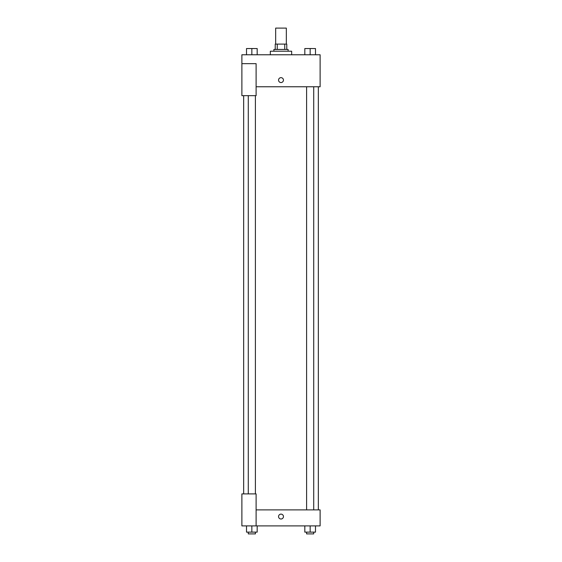 <?xml version="1.0" encoding="UTF-8"?>
<svg xmlns="http://www.w3.org/2000/svg" width="562" height="562" viewBox="0 0 562 562"><rect width="100%" height="100%" fill="white"/><g stroke="black" fill="none" stroke-linecap="round" stroke-linejoin="round"><path stroke-width="0.84" d="M286.332 44.103L286.332 28.1L275.668 28.1L275.668 44.103M277.256 49.435L277.256 44.103L275.225 44.103L275.225 49.435L275.225 44.103M277.256 44.103L286.775 44.103L286.775 49.435M284.744 49.435L284.744 44.103M273.891 51.212L273.891 49.435L288.109 49.435L288.109 51.212M291.664 54.767L291.664 51.212L270.336 51.212L270.336 54.767M241.885 63.661L241.885 95.659L256.11 95.659L256.11 63.661L241.885 63.661L241.885 54.767L320.115 54.767L320.115 86.766L256.11 86.766M278.555 80.106A2.445 2.445 0 0 1 282.222 77.985A2.445 2.445 0 0 1 282.222 82.221A2.445 2.445 0 0 1 278.555 80.106M256.11 509.896L320.115 509.896L320.115 525.899L241.885 525.899L241.885 493.9L256.11 493.9L256.11 525.899M278.555 516.562A2.445 2.445 0 0 1 282.222 514.448A2.445 2.445 0 0 1 282.222 518.684A2.445 2.445 0 0 1 278.555 516.562M304.822 525.899L304.822 532.123L315.493 532.123L315.493 525.899L315.493 532.123M310.154 532.123L310.154 525.899M313.715 532.123L313.715 533.9L306.599 533.9L306.599 532.123M246.507 525.899L246.507 532.123L257.178 532.123L257.178 525.899L257.178 532.123M251.846 532.123L251.846 525.899M255.401 532.123L255.401 533.9L248.285 533.9L248.285 532.123M304.822 54.767L304.822 48.543L315.493 48.543L315.493 54.767L315.493 48.543M310.154 54.767L310.154 48.543L306.599 48.529M313.715 48.543L310.154 48.529M246.507 54.767L246.507 48.543L257.178 48.543L257.178 54.767L257.178 48.543M251.846 54.767L251.846 48.543L248.285 48.529M255.401 48.543L251.846 48.529M318.338 509.896L318.338 86.766M243.662 493.9L243.662 95.659M306.599 86.766L306.599 509.896M313.715 86.766L313.715 509.896M255.401 493.9L255.401 95.659M248.285 493.9L248.285 95.659"/></g></svg>

